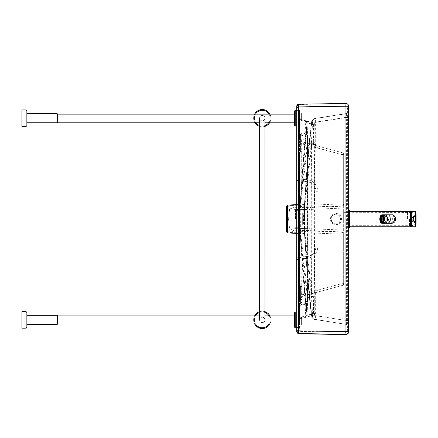 <?xml version="1.0" encoding="UTF-8"?>
<svg xmlns="http://www.w3.org/2000/svg" width="438" height="438" viewBox="0 0 438 438"><rect width="100%" height="100%" fill="white"/><g stroke="black" fill="none" stroke-linecap="round" stroke-linejoin="round"><path stroke-width="0.33" stroke-dasharray="2.19 1.64" d="M348.402 320.545L348.653 327.066A2.688 2.688 180 0 0 346.381 324.41L314.922 319.433L314.347 219.044L311.188 219.038L311.44 142.919C308.555 165.208 306.239 186.396 304.498 206.484L304.481 204.135A1.922 1.922 180 0 1 303.967 205.345L304.481 204.135L308.21 153.114L311.659 121.704C311.429 120.127 314.55 118.183 314.944 118.484M314.944 218.912L311.736 218.918L311.818 144.562L304.492 209.211L304.509 218.989L311.736 218.918L311.818 293.268L312.458 315.771L312.458 316.137L311.796 316.028A3.843 3.843 -107.6 0 0 315.015 319.401L315.382 319.39L314.944 218.912L315.382 118.446L314.851 118.556L315.13 122.454L314.347 219.044M331.478 216.744A4.807 4.785 -90.8 0 1 340.463 218.984A4.807 4.785 -90.8 0 1 335.743 223.856A4.807 4.785 -90.8 0 1 331.478 216.744M314.999 144.54L311.818 144.562L312.458 121.698A3.477 3.471 82.8 0 1 315.382 118.446L346.381 113.546A2.688 2.688 -0 0 0 348.653 110.885L348.653 111.017A2.688 2.688 180 0 1 346.381 113.672L346.195 117.548L315.13 122.454L312.338 122.229L311.44 142.919L314.829 142.963M312.458 316.137A3.477 3.471 -85.2 0 0 315.382 319.39L346.381 324.41L346.195 320.545L315.13 315.628L312.338 315.847L311.44 295.157L311.188 219.038L304.58 219.022L304.498 206.484A1.922 1.626 179.5 0 1 303.983 207.47L303.967 232.66L303.983 207.47M312.458 121.698L311.659 121.726L312.31 121.49L312.338 122.229M304.005 218.989L304.509 218.989L304.481 233.87C306.129 261.382 308.259 289.409 310.985 311.768L311.659 316.28A3.843 3.843 -5.6 0 0 314.851 319.45L314.922 319.433A3.126 3.11 98 0 1 312.31 316.586L312.338 315.847M346.381 324.41L346.381 117.285L315.371 122.191L312.458 122.065M311.659 121.726A3.843 3.843 0.5 0 1 314.851 118.556L315.015 118.479A3.843 3.843 87.2 0 0 311.796 121.852L311.659 121.726C308.544 143.554 306.425 173.048 304.481 204.135L304.487 206.167A1.922 1.664 -0.2 0 1 303.972 207.201M312.458 315.771L315.371 315.634L346.381 320.528M303.983 209.988A1.922 1.27 -0.1 0 0 304.492 209.211L304.487 206.167C306.551 177.155 308.987 149.051 311.796 121.852M346.381 113.546L346.381 117.285L348.653 117.247M346.381 113.672L314.922 118.643A3.126 3.11 -96.8 0 0 312.31 121.49M348.653 331.834L348.653 106.275M348.653 222.29L348.653 212.348L348.653 222.29M348.653 111.017L348.653 117.548L346.195 117.548L346.195 320.545M298.103 259.28A1.922 0.575 84.3 0 1 298.486 257.369L301.136 257.101C299.236 257.867 299.576 258.425 299.444 259.006L307.427 258.387L307.323 256.476L298.486 257.374L307.323 256.476C312.644 255.496 315.53 252.31 315.979 246.917A9.609 9.609 180 0 1 307.323 256.487L301.174 257.095A1.922 1.922 0 0 0 299.444 259.006A1.922 1.922 180 0 1 301.18 257.095L301.18 257.095A1.922 1.922 -0 0 0 299.444 259.006A1.922 1.922 180 0 1 301.18 257.095L301.284 294.889L300.364 297.364L300.922 297.741L303.824 295.77L303.414 293.914L301.284 294.889L299.444 294.889L299.444 259.006L298.103 259.28L298.103 329.639A1.922 1.922 180 0 0 296.756 331.473L296.756 259.28L296.756 331.78L298.639 333.701A3844.123 3844.118 -0 0 0 345.938 334.408L346.485 334.358L345.472 332.092C346.995 331.812 347.706 330.591 347.613 328.423L347.613 109.785C347.706 107.617 346.995 106.396 345.472 106.116A3841.807 3841.807 -0 0 0 296.756 106.856L296.756 106.21M348.653 331.719C348.555 333.104 347.838 333.986 346.485 334.358M310.985 311.768L304.481 233.87A1.922 1.922 0 0 0 303.967 232.66L299.515 227.886L299.515 210.12L299.515 227.886L286.375 227.886L286.375 210.12L286.375 227.886M304.175 219.022L304.58 219.022L304.481 233.87L303.967 232.66M310.931 311.374L308.056 283.183L310.093 304.421L311.659 316.28L312.31 316.586M300.599 302.538L302.023 302.516L301.963 302.844L300.025 303.457A0.766 0.766 -0 0 0 300.599 302.707L300.599 286.945L302.023 286.961L300.046 286.217L299.444 285.461A0.766 0.766 -0 0 0 300.025 286.2L300.025 303.446A0.766 0.766 -0 0 0 300.599 302.713L300.599 286.95A0.766 0.766 180 0 0 300.046 286.217L299.444 285.461L299.444 152.347L299.143 150.853L299.444 110.195L299.444 179.186L301.284 179.18L301.18 181.097L307.323 181.71C312.633 182.695 315.519 185.887 315.979 191.269A9.609 9.609 -0 0 0 307.323 181.721L298.486 180.834A1.922 1.922 180 0 1 296.756 178.923L296.756 110.387L298.103 110.387L298.103 108.553A1.922 1.922 180 0 1 296.756 106.719L296.756 110.146L299.444 110.195L298.103 108.361L298.103 329.447L296.756 331.281L299.444 327.805A1.922 1.922 0 0 1 298.103 329.639A1.922 1.922 0 0 0 299.444 327.805L299.444 259.006M296.756 331.473L296.756 218.896M298.486 180.834A1.922 0.575 -84.3 0 1 298.103 178.918L299.444 179.186A1.922 1.922 -0 0 0 301.18 181.097L298.486 180.834A1.922 1.922 180 0 1 296.756 178.918L296.756 106.856M348.653 106.489C348.555 105.098 347.838 104.222 346.485 103.85L345.938 103.795A3844.123 3844.118 180 0 0 298.639 104.501L296.756 106.429L299.444 110.097M286.375 206.26L286.375 231.746M299.444 152.353A0.766 0.766 180 0 1 300.025 151.608L299.444 152.347L299.444 285.461A0.766 0.766 -0 0 0 300.025 286.2L299.444 285.456A0.766 0.766 180 0 0 300.025 286.2L299.444 285.456L299.143 286.95L299.444 327.613L298.103 327.629M299.444 294.889L299.444 297.955L300.364 297.364L300.112 299.8L314.687 295.853L315.875 293.192L314.637 291.878L313.466 294.73L307.202 294.807L307.191 233.082A1.922 1.752 83.9 0 0 305.527 231.171C302.554 231.363 300.244 231.817 298.585 232.534L298.032 232.896A1.922 1.845 180 0 1 299.335 233.481L299.756 234.511L299.789 233.421L299.335 233.481A1.922 1.878 73.8 0 0 298.015 232.824L290.033 232.474C289.113 232.014 288.899 231.242 289.392 230.158L290.208 219.022L288.418 219.022L287.602 209.227C287.021 207.442 287.837 206.189 290.044 205.477L298.015 205.198L299.789 204.601A1.922 1.84 100.7 0 1 298.47 205.302A1.922 1.916 157.2 0 0 300.298 203.506L300.413 203.708C301.996 204.387 304.257 204.82 307.191 205.006L307.202 143.275L307.898 122.979L313.57 124.748L314.895 124.731A1.922 1.922 0 0 0 313.471 122.859A1.922 1.763 -75.1 0 1 314.747 124.721L314.84 142.246L313.378 142.246L313.57 124.748A1.922 0.58 105 0 0 313.575 124.715A1.922 0.58 105 0 0 313.471 122.859L300.873 119.519A1.922 1.922 180 0 1 299.444 117.663L299.444 118.709A1.922 1.725 -0 0 0 299.855 119.771L300.873 119.382A1.922 1.922 180 0 1 299.444 117.526L299.444 117.663M288.418 219.022L287.602 228.806C287.021 230.585 287.837 231.833 290.044 232.54L298.032 232.896L298.032 233.454L298.032 205.121A1.922 1.845 180 0 0 299.335 204.541L299.756 203.495L299.882 218.984L307.252 218.918L307.509 136.393A1.922 1.905 -36.2 0 0 306.091 134.493A1.922 0.476 103.8 0 1 306.091 136.311L307.514 136.388L306.983 135.632C306.573 135.063 306.485 132.703 306.726 128.548L307.273 122.815A1.922 1.051 6.7 0 1 307.273 122.815A1.922 1.922 0 0 0 307.29 122.58A1.922 1.922 -82.8 0 1 307.273 122.815L307.898 122.979A1.922 1.911 105.5 0 0 306.507 120.987L313.471 122.859L306.49 120.981A1.922 1.911 105.5 0 1 306.507 120.987L305.992 120.844A1.922 1.922 109.9 0 1 307.246 122.897C304.355 148.936 302.034 175.572 300.282 202.794L300.298 203.506A1.922 1.79 -1.4 0 1 299.789 204.601L299.767 203.955A1.922 1.867 -1.5 0 0 300.282 202.794L300.413 234.319C301.996 233.668 304.257 233.251 307.191 233.082L314.172 233.06L314.637 291.878L317.632 290.087L341.897 283.589L342.231 285.445L317.961 291.943L317.632 290.087M299.444 179.186A1.922 1.922 -0 0 0 301.18 181.097L301.18 181.097A1.922 1.922 -0 0 1 299.444 179.18L299.444 143.297L301.284 143.297L300.364 140.822L299.444 140.231L299.444 120.839L299.855 120.839L299.855 138.381L300.112 120.839A1.922 1.763 104.9 0 0 299.855 119.771L299.855 120.839L314.747 124.721L314.911 143.002L313.466 143.363L313.378 142.246M299.444 143.297L299.444 140.231M315.82 144.923L314.911 143.002L315.875 144.907L317.961 146.155L342.231 152.659L341.897 154.515L341.897 203.916L314.172 205.033L314.095 206.95L305.527 206.917A1.922 1.752 -83.6 0 0 307.191 205.006L314.172 205.033L314.637 146.221L315.875 144.907L317.961 146.155L303.824 142.405L300.922 140.439L300.364 140.822L299.855 138.381L299.444 138.386L299.444 138.89L299.444 138.386M299.444 118.709L299.444 120.839M305.713 120.735L305.839 120.795A1.922 1.922 109.9 0 1 305.992 120.844L307.12 122.317A1.922 1.922 171.7 0 0 305.719 120.735L300.873 119.382L300.791 120.247A1.922 1.002 0 0 1 299.444 119.289L299.444 130.672A1.922 1.916 0 0 0 300.873 132.522L300.791 120.247L305.943 121.622A1.922 1.051 6.7 0 1 307.257 122.58A1.922 1.051 6.7 0 1 307.273 122.804L307.12 122.881C304.186 144.808 302.16 172.452 300.265 202.29L303.895 152.993L307.12 122.311A1.922 1.922 171.7 0 1 307.12 122.881M306.983 135.632A1.922 1.911 -31 0 0 306.715 134.559L306.715 134.559A1.922 1.911 -31 0 0 305.565 133.7L306.091 134.493L300.873 133.207L300.873 132.522L305.565 133.7C305.22 133.168 305.171 130.94 305.417 127.02L305.866 120.724A1.922 1.922 -82.8 0 1 307.29 122.58A1.922 1.922 0 0 0 305.866 120.724L300.873 119.382L299.444 117.526L299.444 119.289M300.599 135.441L300.599 150.864L299.789 150.858L300.046 151.608L299.444 152.358A0.766 0.766 180 0 1 300.025 151.614L300.025 151.614A0.766 0.766 -0 0 0 300.599 150.864L300.599 135.287L302.023 135.315L300.736 134.148L300.873 133.207A1.922 1.916 0 0 1 299.444 131.356L299.444 130.672M299.444 110.195L296.756 106.527M305.527 206.917C302.554 206.714 300.244 206.243 298.585 205.493L298.015 205.198L290.033 205.542C289.113 206.008 288.899 206.785 289.392 207.875L292.841 209.107C295.031 209.599 300.78 209.698 310.093 209.397L310.093 228.718C300.78 228.412 295.031 228.499 292.841 228.975A1.922 1.889 -109 0 0 294.643 230.886L290.044 232.54M290.044 205.477L294.643 207.19A1.922 1.889 109.6 0 0 292.841 209.107L292.841 228.975L289.392 230.158A1.922 1.352 -169.9 0 0 287.602 228.806M298.585 205.493A1.922 1.916 -39.3 0 0 300.413 203.708C302.16 184.551 304.421 164.403 307.202 143.275L313.466 143.363L314.637 146.221L317.632 148.011L317.961 146.155L342.231 152.659A1.922 1.922 180 0 1 343.655 154.515A1.922 1.922 0 0 0 342.231 152.659L303.824 142.405L303.414 144.266L301.284 143.297L301.284 179.18L307.427 179.794C313.816 180.965 317.276 184.792 317.813 191.269L317.813 246.912C317.276 253.388 313.816 257.216 307.427 258.387M300.922 140.439L300.112 138.381L314.687 142.246L314.774 142.996M307.273 315.103A1.922 1.922 0 0 1 306.096 317.101L306.074 317.107C306.501 317.123 306.846 316.455 307.115 315.119L303.769 283.539L305.817 304.925L307.273 315.086A1.922 1.046 -6.6 0 0 307.273 315.086A1.922 1.046 -6.6 0 1 307.257 315.322A1.922 1.046 -6.6 0 1 305.943 316.28L300.791 317.654L300.873 318.514L305.866 317.178L305.417 310.865C305.171 306.934 305.22 304.7 305.565 304.153A1.922 1.905 30.4 0 0 306.983 302.225C306.573 302.806 306.485 305.176 306.726 309.343L307.273 315.086A1.922 1.922 -112.2 0 1 305.866 317.178L305.719 317.271A1.922 1.922 -9.4 0 0 307.12 315.125C305.784 305.51 304.574 293.887 303.49 280.249L300.265 235.721A1.922 1.922 179.7 0 0 299.756 234.511L299.882 218.984M299.756 203.495A1.922 1.922 -0.3 0 0 300.265 202.29L299.767 203.955M315.82 293.175L317.95 291.949L303.824 295.77L342.231 285.477L341.815 283.627L341.815 154.554L303.414 144.266M298.47 232.72L299.789 233.421A1.922 1.79 1.4 0 1 300.298 234.522A1.922 1.916 23.5 0 0 298.47 232.72M300.922 297.741L300.112 299.8L300.112 317.342L299.855 299.8L299.444 299.8L299.444 297.955M299.444 299.8L299.444 319.472A1.922 1.73 0 0 1 299.855 318.41L300.873 318.65A1.922 1.922 -0 0 0 299.444 320.506L299.444 318.601A1.922 0.996 -0 0 1 300.791 317.654L300.873 305.324L305.565 304.153L306.091 303.342A1.922 1.905 35.6 0 0 307.509 301.443L306.091 301.519L305.959 292.058L306.091 136.311L302.023 135.315L302.023 150.864L300.616 151.439L300.873 152.019L299.526 152.347M299.444 317.347L299.855 317.342L299.855 318.41A1.922 1.763 74.9 0 0 300.112 317.342L314.895 313.373L313.57 313.351L313.378 295.847L313.466 294.73L314.911 295.097L314.84 295.853L313.378 295.847M299.444 320.37A1.922 1.922 -0 0 1 300.873 318.514L313.471 315.24A1.922 1.763 74.9 0 0 313.477 315.24L313.477 315.24A1.922 1.763 74.9 0 0 314.747 313.384L314.687 295.853L314.895 313.373A1.922 1.922 0 0 1 313.477 315.24A1.922 0.586 -105 0 0 313.575 313.378A1.922 0.586 -105 0 0 313.57 313.351L307.898 315.103L307.202 294.807C304.421 273.651 302.16 253.493 300.413 234.319A1.922 1.916 40.3 0 0 298.585 232.534M317.632 148.011L341.897 154.515L343.655 154.554A1.922 1.922 180 0 0 342.231 152.698L341.815 154.554L343.655 154.554L343.655 283.621L341.815 283.627L303.414 293.914M343.655 154.515L343.655 204.294A1.922 1.916 180 0 1 341.821 206.205L341.897 208.121L343.655 208.121L343.655 230.005L341.897 230.005L341.897 208.121L310.093 209.397L310.175 207.481L341.821 206.205L341.821 205.838A1.922 1.916 -0 0 0 343.655 203.922L341.897 203.916L341.821 205.838L314.095 206.95M343.655 204.294L343.655 208.121M343.655 233.826L343.655 283.621A1.922 1.922 -0 0 1 342.231 285.477L342.231 285.445A1.922 1.922 180 0 0 343.655 283.589L341.897 283.589L341.821 231.91A1.922 1.916 0 0 1 343.655 233.826L343.655 230.005M305.417 310.865A1.922 1.434 -4.2 0 0 306.731 309.376L306.726 303.277L307.158 302.614A1.922 1.922 0 0 0 307.514 301.432M306.983 302.225L307.509 301.443L307.377 292.031L300.315 230.164A1.922 1.292 -179.6 0 0 299.8 229.375M300.654 303.364L300.873 305.324A1.922 1.916 -0 0 0 299.444 307.175L299.444 306.474A1.922 1.916 -0 0 1 300.873 304.624L306.091 303.342A1.922 0.476 -103.8 0 0 306.091 301.519L302.023 302.516L302.023 286.961L300.873 285.811L300.873 152.019L302.023 150.864L300.599 150.869A0.766 0.766 180 0 1 300.046 151.608L300.616 151.439M310.175 230.629L341.821 231.91L341.897 230.005L310.093 228.718L310.175 230.629C301.793 230.328 296.619 230.415 294.643 230.886M305.844 218.912L307.268 218.918L307.514 301.448M305.713 317.271L305.839 317.26A1.922 1.922 -99.9 0 0 307.246 315.157L306.731 309.376A1.922 1.434 -4.2 0 0 306.726 309.343L300.287 233.509A1.922 1.67 -179.5 0 0 299.773 232.474M299.767 234.067A1.922 1.867 1.6 0 1 300.282 235.222C302.034 262.455 304.355 289.102 307.246 315.157L307.898 315.103A1.922 1.911 -104.5 0 1 306.49 317.101L313.471 315.24L300.868 318.65L299.444 320.506L299.444 319.472M307.323 256.476C312.201 255.967 315.086 252.775 315.979 246.917L315.979 191.269L315.979 246.928L317.813 246.912M343.655 222.29L343.655 212.348L343.655 222.29M290.208 219.022L289.392 207.875A1.922 1.352 170 0 1 287.602 209.227M299.444 318.601L299.444 307.175M298.486 257.369A1.922 1.922 0 0 0 296.756 259.28A1.922 1.922 0 0 1 298.486 257.369A1.922 1.922 0 0 0 296.756 259.285M346.485 103.85L345.472 106.116M296.756 331.352A3841.807 3841.807 -0 0 0 345.472 332.092M348.653 326.934A2.688 2.688 0 0 0 346.381 324.279M301.366 298.097L301.366 293.482L301.366 298.097L300.599 298.097L300.599 293.482L300.599 298.097M301.366 319.061L301.366 324.826L301.366 319.061L299.444 319.061L299.444 324.826L299.444 319.061M301.366 139.722L301.366 144.332L301.366 139.722L300.599 139.722L300.599 144.332L300.599 139.722M301.366 113.026L301.366 118.791L301.366 113.026L299.444 113.026L299.444 118.791L299.444 113.026M300.599 135.112A0.766 0.766 -0 0 0 300.025 134.367L300.599 135.112L301.963 134.981L299.444 133.623A0.766 0.766 -0 0 0 300.025 134.357L300.654 134.461M300.599 135.101A0.766 0.766 0 0 0 300.025 134.357A0.766 0.766 -0 0 1 300.599 135.101L299.789 135.096L300.025 134.357L299.444 133.623A0.766 0.766 180 0 0 300.025 134.357L299.45 133.628A0.766 0.766 -0 0 0 300.025 134.357L299.444 133.612L299.444 131.356M300.599 286.95L300.046 286.217A0.766 0.766 180 0 1 300.599 286.95A0.766 0.766 0 0 0 300.025 286.2A0.766 0.766 180 0 1 300.599 286.945L299.143 286.95M299.17 303.151L299.833 302.713L301.963 302.844L299.444 304.202A0.766 0.766 180 0 1 300.025 303.452L299.444 304.191A0.766 0.766 180 0 1 300.025 303.457L299.45 304.196L299.444 306.474M300.616 286.386L300.873 285.811L299.526 285.472M299.143 302.713L299.833 302.713L299.833 286.731L299.17 286.512M299.143 150.853L299.789 150.858L299.789 135.096L299.143 135.09M299.17 151.291L299.833 151.072L299.833 134.877L299.17 134.658M295.508 219.027L295.508 212.041L295.508 219.027M304.541 219.033L304.536 206.112L304.536 219.027M299.559 219.027L299.554 210.82L299.559 219.027M303.293 219.033L303.288 206.287L303.293 219.033M295.475 219.027L295.475 210.355L295.475 219.027M299.483 219.027L299.477 210.355L299.483 219.027M390.362 219.071L391.512 217.916L392.667 219.071C391.895 220.555 391.129 220.555 390.362 219.071L390.362 219.066C391.129 217.582 391.895 217.582 392.667 219.066C391.895 220.555 391.129 220.555 390.362 219.066M411.501 219.071L411.501 226.167L411.501 219.071M349.228 219.071L349.228 225.723L349.228 219.071M410.735 219.077L410.735 211.866L410.735 219.077M410.62 219.077L410.62 211.981L410.62 219.077M410.735 226.681L410.735 211.461M349.803 226.758L349.803 219.066M349.803 219.077L349.803 212.266L349.803 219.077M349.497 219.077L349.497 212.266L349.497 219.077M407.543 219.077L407.543 211.981L407.543 219.077M407.773 219.077L407.773 211.981L407.773 219.077M407.658 219.077L407.658 211.866L407.658 219.077M408.922 219.071L408.922 226.167L408.922 219.071M409.158 219.066L409.158 226.298L409.158 219.066M409.503 219.066L409.503 226.298L409.503 219.066M409.738 219.071L409.738 226.167L409.738 219.071M407.006 219.077L407.006 211.981L407.006 219.077M406.776 219.071L406.776 226.167L406.776 219.071M406.891 219.066L406.891 226.282L406.891 219.066M395.744 219.066C395.996 213.607 387.033 213.607 387.285 219.066L391.15 223.281M394.589 219.066C394.775 223.035 388.249 223.035 388.44 219.066C388.249 215.102 394.775 215.102 394.589 219.066A3.077 3.077 180 0 1 391.512 222.132A3.077 3.077 180 0 1 388.44 219.055A3.077 3.077 180 0 1 391.512 215.978A3.077 3.077 180 0 1 394.589 219.055L394.589 219.055C393.943 216.805 392.946 215.781 391.594 215.983L385.988 215.972L384.438 219.049L385.982 222.126L387.526 219.049L385.988 215.972M392.344 214.91A4.227 4.227 -0 0 0 388.698 222.208A4.227 4.227 -0 0 1 387.285 219.055L387.285 219.055A4.227 4.227 -0 0 1 392.344 214.91M389.201 222.597A4.227 4.227 -0 0 0 391.435 223.281A4.227 4.227 -0 0 1 389.201 222.597M384.794 219.044A3.603 1.801 -90 0 0 384.033 216.104A3.603 1.801 -90 0 0 382.993 215.447A3.603 1.801 -90 0 0 381.186 219.049A3.603 1.801 -90 0 0 382.987 222.652A3.603 1.801 -90 0 0 384.027 221.989A3.603 1.801 -90 0 0 384.794 219.044M381.503 219.049A3.373 1.686 90 0 1 383.19 215.677A3.373 1.686 90 0 1 384.164 216.295A3.373 1.686 90 0 1 384.164 221.803A3.373 1.686 90 0 1 383.19 222.422A3.373 1.686 90 0 1 381.503 219.049M384.318 219.049A3.373 1.686 90 0 1 386.004 215.677A3.373 1.686 90 0 1 387.69 219.049A3.373 1.686 90 0 1 386.004 222.422A3.373 1.686 90 0 1 384.318 219.049M390.592 217.675L390.592 220.424L390.592 217.675A2.305 1.155 90 0 1 390.592 220.424M388.44 219.066L388.44 219.055C389.026 222.701 392.005 222.061 391.462 222.132L385.982 222.126M383.655 218.469L383.666 218.469A3.17 1.588 90 0 1 383.666 219.624L383.863 219.624A3.553 1.779 90 0 0 383.863 218.469M380.085 219.624L380.545 219.624M382.221 222.597A3.553 1.779 90 0 1 380.562 219.049A3.553 1.779 90 0 1 382.226 215.501A3.553 1.779 90 0 1 382.396 215.54L382.319 215.54M382.965 216.158L383.146 216.158A3.553 1.779 90 0 1 383.551 216.974L383.354 216.974M382.226 215.501A3.553 1.779 90 0 1 382.341 215.491A3.553 1.779 90 0 1 384.093 218.469A3.553 1.779 90 0 1 382.341 222.603A3.553 1.779 90 0 1 382.226 222.597A3.553 1.779 90 0 0 382.396 222.559L382.319 222.559M383.354 221.119L383.551 221.119A3.553 1.779 90 0 1 383.146 221.935L383.064 221.776M383.398 219.624L383.863 219.624M383.146 220.845L383.551 221.119M383.414 220.845A3.17 1.588 90 0 1 383.305 221.119M382.128 222.165L382.396 222.165A3.17 1.588 90 0 1 382.128 222.219A3.17 1.588 -90 0 0 382.139 222.219A3.17 1.588 -90 0 0 383.699 218.469A3.17 1.588 -90 0 0 382.144 215.874A3.17 1.588 -90 0 0 382.128 215.874A3.17 1.588 90 0 1 382.396 215.929L382.396 215.54M383.305 216.974A3.17 1.588 90 0 1 383.414 217.248L383.551 216.974M382.396 222.165L382.396 222.559M381.208 221.661L381.071 221.94M383.453 218.469A2.688 1.347 -90 0 0 383.168 217.308M381.657 216.536A2.688 1.347 -90 0 0 380.797 219.049A2.688 1.347 -90 0 0 381.657 221.557M383.168 220.79A2.688 1.347 -90 0 0 383.453 219.624M381.208 216.438L381.071 216.158M383.923 219.044A3.17 1.588 90 0 1 382.341 222.219A3.17 1.588 90 0 1 380.753 219.049A3.17 1.588 90 0 1 382.341 215.874A3.17 1.588 90 0 1 383.923 219.044M384.427 219.044A3.17 1.588 -90 0 0 382.839 215.874A3.17 1.588 -90 0 0 381.252 219.049A3.17 1.588 -90 0 0 382.839 222.219A3.17 1.588 -90 0 0 384.427 219.044M384.619 219.044A3.553 1.779 90 0 1 382.839 222.603A3.553 1.779 90 0 1 381.06 219.049A3.553 1.779 90 0 1 382.839 215.491A3.553 1.779 90 0 1 384.619 219.044M386.185 219.049A3.553 1.779 -90 0 0 385.435 216.148A3.553 1.779 -90 0 0 384.405 215.491A3.553 1.779 -90 0 0 382.626 219.049A3.553 1.779 -90 0 0 384.405 222.603A3.553 1.779 -90 0 0 385.429 221.951A3.553 1.779 -90 0 0 386.185 219.049M386.25 219.049A3.362 1.681 -90 0 0 385.544 216.301A3.362 1.681 -90 0 0 383.798 216.06A3.362 1.681 -90 0 0 382.889 219.049A3.362 1.681 -90 0 0 383.798 222.033A3.362 1.681 -90 0 0 385.539 221.798A3.362 1.681 -90 0 0 386.25 219.049M386.234 219.049A3.323 1.664 90 0 1 384.569 222.373A3.323 1.664 90 0 1 382.911 219.049A3.323 1.664 90 0 1 384.569 215.726A3.323 1.664 90 0 1 386.234 219.049M387.515 219.049A3.323 1.664 -90 0 0 385.856 215.726A3.323 1.664 -90 0 0 384.192 219.049A3.323 1.664 -90 0 0 385.851 222.373A3.323 1.664 -90 0 0 387.515 219.049M387.323 219.049A2.94 1.473 90 0 1 385.117 221.595A2.94 1.473 90 0 1 385.117 216.503A2.94 1.473 90 0 1 387.323 219.049M415.136 219.077L415.136 213.848L415.136 219.077M411.293 211.423L411.293 226.72M411.304 218.119L412.634 219.077L411.293 218.119L411.304 211.592L411.304 226.55L411.293 220.04L412.634 219.077L411.304 220.04M415.355 211.384L415.366 221.688M415.366 221.699L415.355 226.758M415.93 211.932L415.93 219.077L415.355 219.077M416.073 220.33L416.095 219.071A153.869 153.869 -0 0 0 416.095 218.277L416.095 219.071A153.869 153.869 180 0 1 416.095 219.843L415.93 226.211M413.456 217.949L413.215 219.066L413.456 217.949L414.589 216.717L413.456 217.949M415.98 221.787L415.969 221.168M416.095 219.071L415.98 216.35M415.531 221.683A0.575 0.575 55.4 0 0 415.98 221.185L415.974 221.201A0.575 0.575 7.5 0 0 415.98 221.19M415.262 216.443L414.589 216.717A1.538 0.323 -119.2 0 1 414.556 216.728M414.589 216.717L415.268 216.454A0.575 0.575 -7.8 0 1 415.974 216.936L415.98 216.947A0.575 0.575 -139.5 0 0 415.268 216.454L415.377 215.983M348.653 211.904L348.653 226.243L348.653 211.904L349.305 211.904L349.305 226.243L349.305 211.904M348.653 212.539L348.653 225.608L348.653 212.539L349.152 212.539L349.152 225.608L349.152 212.539M349.305 210.902L349.305 227.24L349.305 210.902L348.653 210.902L348.653 227.24L348.653 210.902M348.653 227.913L348.653 210.229L348.653 227.913M349.803 212.249L349.803 225.899L349.803 212.249L349.152 212.249L349.152 225.899L349.152 212.249M294.445 125.29L294.445 111.071M294.445 114.143L294.445 118.183M296.756 110.299L296.756 126.062M26.899 110.683L26.899 125.679M26.899 122.793L26.899 113.568M21.9 126.445L21.9 109.916M57.071 122.793L57.071 113.568M57.652 114.143L57.652 122.218M294.445 327.038L294.445 312.814M294.445 319.926L294.445 315.886L294.445 319.926M296.756 312.042L296.756 327.805M26.899 312.425L26.899 327.421M26.899 319.926L26.899 315.311L26.899 319.926M21.9 328.188L21.9 311.659M57.071 324.536L57.071 315.311M57.652 315.886L57.652 323.961M262.274 118.085L259.581 118.085L262.274 118.085M262.285 319.899L264.979 319.899L262.285 319.899M264.963 118.167A2.688 2.688 0 0 0 260.928 115.835A2.688 2.688 0 0 0 260.928 120.494A2.688 2.688 0 0 0 264.963 118.167A2.688 2.688 0 0 0 260.928 115.835A2.688 2.688 0 0 0 260.928 120.494A2.688 2.688 0 0 0 264.963 118.167M255.513 122.218A7.879 7.879 0 0 1 254.396 118.167A7.879 7.879 0 0 0 266.216 124.989A7.879 7.879 0 0 0 266.216 111.34A7.879 7.879 0 0 0 254.396 118.167A7.879 7.879 0 0 0 266.216 124.989A7.879 7.879 0 0 0 266.216 111.34A7.879 7.879 0 0 0 254.396 118.167A7.879 7.879 0 0 1 255.496 114.143M254.615 114.143A8.651 8.651 0 0 0 254.631 122.218M259.581 126.385A8.651 8.651 0 0 0 264.963 126.385M269.918 122.218A8.651 8.651 0 0 0 269.934 114.143M253.624 118.167A8.651 8.651 0 0 1 266.6 110.672A8.651 8.651 0 0 1 266.6 125.657A8.651 8.651 0 0 1 253.624 118.167M264.963 319.904A2.688 2.688 0 0 0 260.928 317.572A2.688 2.688 0 0 0 260.928 322.231A2.688 2.688 0 0 0 264.963 319.904A2.688 2.688 0 0 0 260.928 317.572A2.688 2.688 0 0 0 260.928 322.231A2.688 2.688 0 0 0 264.963 319.904M255.518 323.961A7.879 7.879 0 0 1 254.396 319.904A7.879 7.879 0 0 0 266.216 326.726A7.879 7.879 0 0 0 266.216 313.077A7.879 7.879 0 0 0 254.396 319.904A7.879 7.879 0 0 0 266.216 326.726A7.879 7.879 0 0 0 266.216 313.077A7.879 7.879 0 0 0 254.396 319.904A7.879 7.879 0 0 1 255.491 315.886M254.615 315.886A8.651 8.651 0 0 0 254.637 323.961M269.912 323.961A8.651 8.651 0 0 0 269.934 315.886M264.979 311.686A8.651 8.651 0 0 0 259.597 311.675M253.624 319.904A8.651 8.651 0 0 1 266.6 312.409A8.651 8.651 0 0 1 266.6 327.394A8.651 8.651 0 0 1 253.624 319.904M331.747 216.744A4.807 4.785 -90.8 0 1 340.731 218.984A4.807 4.785 -90.8 0 1 336.012 223.851A4.807 4.785 -90.8 0 1 331.747 216.744M331.139 216.372A5.574 5.552 89.2 0 0 336.143 224.617A5.574 5.552 89.2 0 0 340.753 216.148A5.574 5.552 89.2 0 0 331.139 216.372M314.862 118.616A3.745 3.745 -74.3 0 0 311.741 121.808C308.68 148.537 306.266 176.142 304.487 204.628A1.922 1.861 179.5 0 1 303.972 205.789M314.999 293.285L311.818 293.268L304.492 228.773A1.922 1.265 0.1 0 0 303.983 227.995M348.653 330.739L347.613 328.423M311.796 316.028C308.987 288.872 306.551 260.807 304.487 231.822A1.922 1.659 0.2 0 0 303.972 230.793M314.862 319.439A3.745 3.745 89.7 0 1 311.741 316.247C308.68 289.502 306.266 261.88 304.487 233.388A1.922 1.861 -179.5 0 0 303.972 232.228M314.829 295.124L311.44 295.157C308.555 272.847 306.239 251.642 304.498 231.543A1.922 1.626 -179.5 0 0 303.983 230.558M298.103 327.81L299.444 327.805M307.323 181.721L307.427 179.794M287.47 205.11L287.47 232.901M299.444 110.387L298.103 110.387L298.103 178.918L296.756 178.918M296.756 233.388L299.335 234.062L299.335 203.944L296.756 204.623M305.839 120.795L306.49 120.981M314.095 231.149L341.821 232.271A1.922 1.916 180 0 1 343.655 234.182L314.172 233.06L314.095 231.149L305.527 231.171M315.979 191.269L317.813 191.269M305.417 127.02A1.922 1.44 4.2 0 1 306.731 128.515A1.922 1.44 4.2 0 1 306.726 128.548L300.287 204.48A1.922 1.675 179.5 0 1 299.773 205.521M305.959 145.772L307.388 145.805L300.315 207.82A1.922 1.292 179.6 0 1 299.8 208.608M305.959 292.058L307.388 292.031L307.514 136.388M305.839 317.26L306.49 317.101M294.643 207.19C296.619 207.683 301.793 207.782 310.175 207.481M314.774 295.108L315.875 293.192L317.95 291.949L303.813 295.776M348.653 107.463L347.613 109.785M314.281 118.758L314.281 118.758C313.405 118.977 312.683 119.601 312.102 120.636L312.086 120.669C312.705 119.694 313.455 119.048 314.347 118.736L314.281 118.758M314.659 319.401L314.659 319.401C314.09 319.526 313.214 318.809 312.026 317.26L312.026 317.26C312.48 318.733 315.229 319.795 314.665 319.401L314.659 319.401M300.599 150.869A0.766 0.766 180 0 1 300.046 151.608M295.502 224.875L302.663 224.875L303.43 224.174L303.435 219.027L303.43 213.875L302.663 213.169L302.663 224.875L302.663 213.169L295.502 213.169M303.769 219.027L303.764 212.041L303.769 219.027M304.859 219.033L304.853 206.117L304.859 219.033M304.53 231.932L305.959 231.1L306.014 219.033L306.009 207.294L305.91 206.807L304.536 206.112M410.658 226.758L410.658 211.384M385.172 214.823A4.227 2.113 -90 0 0 383.058 219.049A4.227 2.113 -90 0 0 385.166 223.276M380.71 215.66A4.227 2.113 -90 0 0 379.861 219.049A4.227 2.113 -90 0 0 380.71 222.433M380.146 218.474A3.603 1.801 90 0 1 380.452 216.974M380.825 216.197A3.603 1.801 90 0 1 381.367 215.622M382.938 216.065A3.603 1.801 90 0 1 383.726 219.044A3.603 1.801 90 0 1 382.938 222.028M381.367 222.471A3.603 1.801 90 0 1 380.825 221.902M380.452 221.124A3.603 1.801 90 0 1 380.146 219.624M411.331 218.119L411.331 211.384M411.331 226.758L411.331 220.04M415.569 221.677A0.575 0.575 7.5 0 0 415.974 221.201L415.733 221.595M415.268 216.454L415.974 216.936A0.575 0.575 -7.8 0 1 415.98 216.947L416.067 217.774M349.612 227.913L349.612 210.229M295.217 110.299L295.217 126.062M26.127 126.445L26.127 109.916M295.217 312.042L295.217 327.805M26.127 328.188L26.127 311.659M269.052 114.143A7.879 7.879 0 0 1 269.031 122.218M264.963 125.569A7.879 7.879 0 0 1 259.581 125.569M259.597 312.491A7.879 7.879 0 0 1 264.979 312.502M269.058 315.886A7.879 7.879 0 0 1 269.031 323.961M335.618 214.242L335.886 214.242C334.057 214.33 332.677 215.162 331.747 216.739C329.776 220.955 333.679 224.355 336.012 223.851L335.743 223.856M314.769 319.439L346.381 324.449C347.783 324.777 348.538 325.658 348.653 327.093M348.653 110.858C348.538 112.298 347.783 113.179 346.381 113.508L314.769 118.512M286.375 210.12L299.515 210.12L303.967 205.345M299.444 327.903L296.756 331.561M303.83 295.77L342.231 285.477A1.922 1.922 0 0 0 343.655 283.621M307.514 136.399A1.922 1.922 0 0 0 307.147 135.205L306.715 134.559L306.584 131.592L307.273 122.804M299.756 234.511L300.265 235.721L302.762 271.363C303.895 285.516 305.281 301.651 306.72 312.36L307.12 315.125M343.655 225.8L348.653 225.8M343.655 212.348L348.653 212.348M311.659 316.28C312.677 318.623 313.745 319.68 314.851 319.455M301.366 293.482L300.599 293.482M301.366 324.826L299.444 324.826M301.366 144.332L300.599 144.332M301.366 118.791L299.444 118.791M299.444 152.358L299.444 285.828M299.992 134.357L299.444 133.623M295.502 226.003L303.764 226.008L304.53 226.753L304.536 211.291L303.764 212.041L295.508 212.041M295.469 227.223L299.548 227.223L303.282 231.215M295.475 210.82L299.554 210.82L303.288 206.835M295.469 227.689L299.472 227.689L303.282 231.762M295.475 210.355L299.477 210.355L303.288 206.287M411.501 212.441L349.803 212.266M411.501 225.701L349.228 225.701M349.803 225.877L349.228 225.723M408.922 226.167L409.738 226.167L408.922 226.167M408.922 211.981L409.738 211.981L408.922 211.981M391.452 223.281C392.355 223.134 388.254 224.267 387.285 219.055M381.925 222.652L382.987 222.652M381.925 215.441L382.993 215.447M383.19 222.422L386.004 222.422M383.19 215.677L386.004 215.677M382.341 222.219L382.839 222.219M382.341 215.874L382.839 215.874M382.839 222.603L384.405 222.603M382.839 215.491L384.405 215.491M384.569 222.373L385.851 222.373M384.569 215.726L385.856 215.726M411.293 226.583L411.304 226.55A9.57 9.57 0 0 0 413.352 224.3L415.136 224.3M411.293 211.565L411.304 211.592A9.57 9.57 0 0 1 413.352 213.848L415.136 213.848M349.305 226.243L348.653 226.243M349.305 227.24L348.653 227.24M349.803 225.899L349.152 225.899M349.152 225.608L348.653 225.608M259.581 122.218L264.963 122.218M259.597 315.886L264.979 315.886"/><path stroke-width="0.66" d="M348.653 110.885L348.653 331.834C348.489 333.477 347.586 334.375 345.938 334.522L298.634 333.816L296.756 331.9M298.639 104.501L298.639 104.288A2741.382 1948.114 -0.2 0 1 345.938 103.587L345.938 334.21A2.688 2.688 180 0 0 348.653 331.522L345.949 331.55A2741.196 1942.557 0.2 0 1 298.645 330.849L296.756 330.827L296.756 106.971L298.645 106.949A2741.196 1947.03 -0.2 0 1 345.949 106.242L348.653 106.275L348.653 320.561L346.381 320.528M348.653 327.066L348.653 117.548M298.639 333.701L298.639 333.51A2741.382 1943.641 0.2 0 0 345.938 334.21L345.938 334.21M296.756 106.971L296.756 106.21A1.922 1.922 180 0 1 298.639 104.288L298.639 333.51A1.922 1.922 180 0 1 296.756 331.588L296.756 331.78M296.756 330.827L296.756 331.588M296.756 110.387L296.756 106.719M296.756 110.146L296.756 218.896M287.47 205.11L287.47 232.901L286.375 231.746L286.375 206.26L287.47 205.11L296.756 204.623M345.938 103.587A2.688 2.688 0 0 1 348.653 106.275A2.688 2.688 0 0 0 345.938 103.587L345.938 103.795M348.402 320.545L346.195 320.545M410.658 226.758L410.658 211.384L410.658 226.758L349.803 226.758L349.803 227.722L348.653 227.913M349.803 219.066L349.612 227.913L349.612 210.229L348.653 210.229M391.15 223.281L395.744 219.055A4.227 4.227 -0 0 0 392.344 214.91A4.227 4.227 -0 0 1 391.435 223.281A4.227 4.227 -0 0 0 395.744 219.055C394.841 215.945 393.472 214.538 391.621 214.828L381.974 214.817A4.227 2.113 -90 0 0 380.71 215.66M388.698 222.208A4.227 4.227 -0 0 0 389.201 222.597A4.227 4.227 -0 0 1 388.698 222.208M383.595 218.469L383.595 218.469A3.553 1.779 90 0 0 383.283 216.974L383.146 217.248A3.17 1.588 90 0 1 383.398 218.469M380.534 217.253A3.17 1.588 90 0 0 380.283 218.474L380.085 218.474A3.553 1.779 90 0 1 380.398 216.974L380.803 217.253A3.17 1.588 90 0 1 381.208 216.438L380.94 216.438A3.17 1.588 90 0 1 381.553 215.929L381.821 215.929A3.17 1.588 90 0 1 382.106 215.874A3.17 1.588 90 0 1 382.128 215.874A3.17 1.588 -90 0 0 380.556 219.049A3.17 1.588 -90 0 0 382.122 222.219A3.17 1.588 90 0 1 382.106 222.219A3.17 1.588 90 0 1 381.821 222.165L381.553 222.559L381.821 222.165M380.94 216.438L380.803 216.158A3.553 1.779 90 0 1 381.553 215.54L381.553 215.929M382.741 216.432A3.17 1.588 90 0 0 382.128 215.929L382.128 215.54A3.553 1.779 90 0 1 382.878 216.158L383.004 216.432A3.17 1.588 90 0 1 383.305 216.974M380.534 220.845A3.17 1.588 -90 0 1 380.283 219.624L380.085 219.624A3.553 1.779 -90 0 0 380.398 221.124L380.803 220.845A3.17 1.588 90 0 0 381.208 221.661L380.94 221.661A3.17 1.588 -90 0 0 381.553 222.165M381.553 222.559A3.553 1.779 -90 0 1 380.803 221.94L380.94 221.661M382.741 221.661A3.17 1.588 -90 0 1 382.128 222.165L382.128 222.553A3.553 1.779 -90 0 0 382.878 221.935L383.004 221.661A3.17 1.588 90 0 0 383.305 221.119M383.595 219.624A3.553 1.779 -90 0 1 383.283 221.119L383.146 220.845A3.17 1.588 -90 0 0 383.398 219.624L383.655 219.624M380.398 216.974L380.803 217.253M380.354 219.624A3.553 1.779 90 0 1 380.354 218.474L380.085 218.474M380.66 216.974A3.553 1.779 90 0 1 380.923 216.399M381.553 215.54L381.821 215.54A3.553 1.779 90 0 1 382.111 215.491A3.553 1.779 90 0 1 382.232 215.501L382.226 215.501M381.821 222.559A3.553 1.779 90 0 0 382.106 222.603A3.553 1.779 90 0 0 382.226 222.597A3.553 1.779 90 0 1 382.221 222.597M380.923 221.699A3.553 1.779 90 0 1 380.66 221.124L380.803 220.845M380.283 219.624L380.545 219.624A3.17 1.588 90 0 1 380.545 218.474M383.453 219.624A2.688 1.347 -90 0 0 383.485 219.044A2.688 1.347 -90 0 0 383.453 218.469M383.168 217.308A2.688 1.347 -90 0 0 381.887 216.405A2.688 1.347 -90 0 0 381.657 216.536M381.657 221.557A2.688 1.347 -90 0 0 381.881 221.688A2.688 1.347 -90 0 0 383.168 220.79M383.108 219.044A2.535 1.27 -90 0 0 381.427 216.651A2.535 1.27 -90 0 0 380.573 219.049A2.535 1.27 -90 0 0 381.427 221.442A2.535 1.27 -90 0 0 383.108 219.044M381.821 215.54L381.821 215.929M411.293 226.72L411.331 211.384L411.293 226.72M411.331 226.758L415.355 226.758L415.908 226.336A0.575 0.575 15.1 0 0 415.914 226.331A0.575 0.575 15.1 0 1 415.355 226.758L415.405 222.57L415.98 222.345L416.012 219.055M415.273 216.454L415.405 215.567L413.839 215.994L412.059 217.598L411.676 219.066C411.857 220.976 413.1 222.143 415.405 222.57L415.268 221.683A0.575 0.575 55.4 0 0 415.531 221.683M415.98 215.797L415.405 215.567L415.355 211.384A0.575 0.575 -164.3 0 1 415.93 211.932L416.095 218.283A153.869 153.869 -0 0 0 415.93 211.932L415.98 219.055L415.268 219.055L415.262 216.443A2.688 2.688 -0 0 0 413.215 219.055C413.275 220.363 413.959 221.234 415.268 221.683A0.575 0.575 7.5 0 0 415.569 221.677M415.93 226.211L416.095 219.838A153.869 153.869 180 0 1 415.93 226.211L415.914 226.331A0.575 0.575 15.1 0 0 415.93 226.211L415.98 222.345M415.268 221.683L415.268 219.055M294.445 118.183L294.445 125.29L295.217 126.062L295.217 110.299L294.445 111.071L294.445 118.183L294.445 114.143L57.652 114.143L57.071 113.568L57.071 122.793L26.899 122.793L26.899 113.568L57.071 113.568M295.217 126.062L296.756 126.062L296.756 110.299L295.217 110.299M26.899 125.679L26.899 110.683L26.127 109.916L26.127 126.445L26.899 125.679M26.127 109.916L21.9 109.916L21.9 126.445L26.127 126.445M57.071 122.793L57.652 122.218L57.652 114.143M294.445 319.926L294.445 327.038L295.217 327.805L295.217 312.042L294.445 312.814L294.445 319.926M295.217 327.805L296.756 327.805L296.756 312.042L295.217 312.042M26.899 327.421L26.899 312.425L26.127 311.659L26.127 328.188L26.899 327.421M26.127 311.659L21.9 311.659L21.9 328.188L26.127 328.188M57.071 324.536L57.652 323.961L57.652 315.886L57.071 315.311L57.071 324.536L26.899 324.536M254.631 122.218A8.651 8.651 0 0 0 259.581 126.385M264.963 126.385A8.651 8.651 0 0 0 269.918 122.218M269.934 114.143A8.651 8.651 0 0 0 254.615 114.143M254.637 323.961A8.651 8.651 0 0 0 269.912 323.961M269.934 315.886A8.651 8.651 0 0 0 264.979 311.686M259.597 311.675A8.651 8.651 0 0 0 254.615 315.886M296.756 259.28L298.103 259.28M296.756 327.81L298.103 327.81M298.103 327.629L296.756 327.651M391.446 223.281L385.166 223.276A4.227 2.113 -90 0 0 387.285 219.044A4.227 2.113 -90 0 0 385.172 214.823M380.71 222.433A4.227 2.113 -90 0 0 381.974 223.276A4.227 2.113 -90 0 0 384.088 219.049A4.227 2.113 -90 0 0 381.974 214.817C380.617 215.096 379.888 216.503 379.784 219.049C379.888 221.595 380.617 223.002 381.974 223.276L385.166 223.276M379.806 219.049A4.073 2.037 -90 0 0 382.861 222.575A4.073 2.037 -90 0 0 382.861 215.518A4.073 2.037 -90 0 0 379.806 219.049M379.992 219.049A3.701 1.851 90 0 1 382.768 215.841A3.701 1.851 90 0 1 382.768 222.252A3.701 1.851 90 0 1 379.992 219.049M380.146 219.624A3.603 1.801 90 0 1 380.124 219.049A3.603 1.801 90 0 1 380.146 218.474M380.452 216.974A3.603 1.801 90 0 1 380.825 216.197M381.367 215.622A3.603 1.801 90 0 1 381.925 215.441A3.603 1.801 90 0 1 382.938 216.065M382.938 222.028A3.603 1.801 90 0 1 381.925 222.652A3.603 1.801 90 0 1 381.367 222.471M380.825 221.902A3.603 1.801 90 0 1 380.452 221.124M415.377 222.154A0.575 0.411 -1.3 0 0 415.98 221.787L416.073 220.33M411.676 219.066L413.215 219.066A2.688 2.688 -0 0 0 415.262 221.672A0.575 0.575 -29 0 0 415.969 221.168A23.63 23.63 180 0 0 416.095 219.055L416.095 219.055A23.63 23.63 -0 0 0 415.969 216.947L415.262 216.443A2.688 2.688 0 0 0 413.215 219.055L413.215 219.055M412.059 217.598L413.445 217.96M413.839 215.994A1.538 0.323 -119.2 0 0 414.556 216.728M415.377 215.983A0.575 0.411 1.3 0 1 415.98 216.35L416.067 217.774M255.496 114.143A7.879 7.879 0 0 1 269.052 114.143M269.031 122.218A7.879 7.879 0 0 1 264.963 125.569M259.581 125.569A7.879 7.879 0 0 1 255.513 122.218M255.491 315.886A7.879 7.879 0 0 1 259.597 312.491M264.979 312.502A7.879 7.879 0 0 1 269.058 315.886M269.031 323.961A7.879 7.879 0 0 1 255.518 323.961M348.653 106.166C348.489 104.523 347.586 103.625 345.938 103.477L298.634 104.184L296.756 106.106M287.47 232.901L296.756 233.388M348.653 218.901L348.653 320.561M410.658 211.384L349.803 211.384M410.735 226.167L411.293 226.167M410.735 211.981L411.293 211.981M381.925 215.441C384.17 215.14 384.164 222.958 381.925 222.652M381.887 216.405L381.427 216.651M381.881 221.688L381.421 221.442M415.93 211.932L415.355 211.384L411.331 211.384M415.317 216.432L415.985 216.93L416.095 219.066L415.985 221.19L415.498 221.688M57.652 122.218L259.581 122.218M264.963 122.218L294.445 122.218M57.071 315.311L26.899 315.311M57.652 323.961L294.445 323.961M57.652 315.886L259.597 315.886M264.979 315.886L294.445 315.886M264.979 319.899L264.963 118.085M259.597 319.899L259.581 118.085"/></g></svg>
